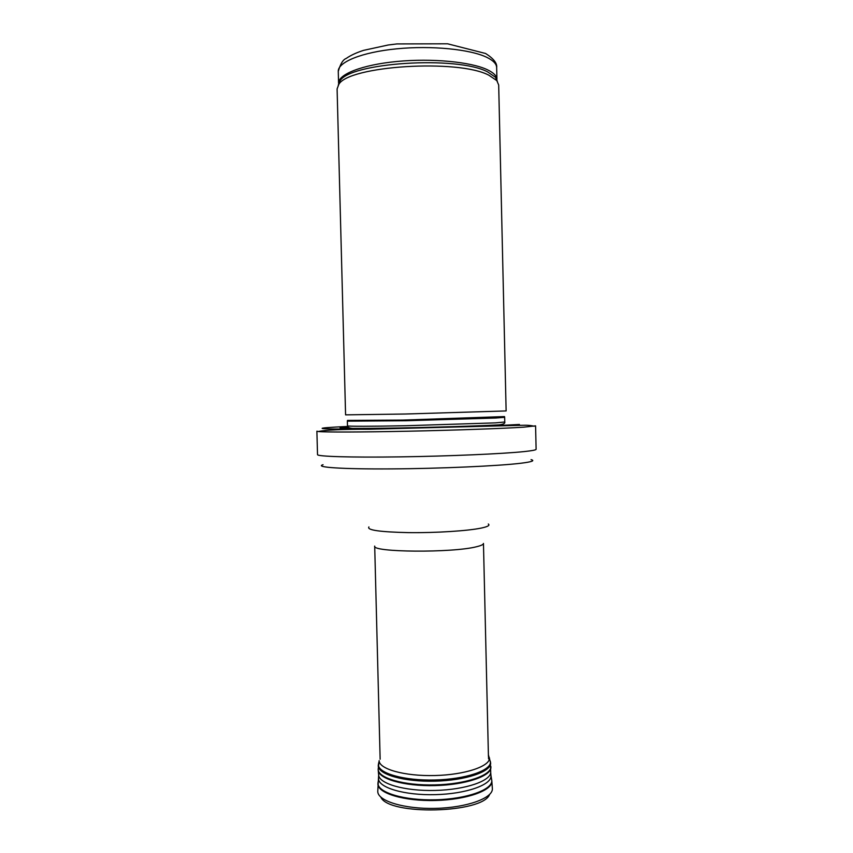 <?xml version="1.0" encoding="UTF-8"?>
<svg xmlns="http://www.w3.org/2000/svg" width="853" height="853" viewBox="0 0 853 853"><rect width="100%" height="100%" fill="white"/><g stroke="black" fill="none" stroke-linecap="round" stroke-linejoin="round"><path stroke-width="1.28" d="M488.865 75.213L496.809 80.608L498.685 84.98L506.128 410.933L405.378 414.014L345.582 414.857L337.095 88.936L338.758 84.479C348.205 65.852 458.072 58.718 488.865 75.213M347.885 427.001C330.143 428.281 342.448 428.686 384.81 428.206C425.956 427.63 482.158 425.924 502.79 424.666M523.71 427.172L535.588 425.85L536.111 449.296C536.132 449.979 532.176 450.736 524.254 451.578C502.886 453.828 448.817 456.195 399.737 456.877C350.583 457.571 317.071 456.494 317.519 454.638L316.889 431.191L318.308 431.522C324.972 432.258 361.565 432.183 408.374 431.202C455.139 430.221 503.611 428.494 523.71 427.172M486.978 57.418C493.333 60.563 496.563 63.943 496.659 67.558C497.267 63.271 493.588 58.59 485.613 53.494L447.59 43.802L396.858 43.929L388.232 44.996L363.549 50.37C356.437 52.651 350.658 55.338 346.233 58.43C343.034 59.582 340.379 63.922 338.268 71.428C337.745 62.12 361.789 52.225 396.688 48.824C431.533 45.369 470.515 49.282 486.978 57.418M338.268 71.428L338.577 83.317C338.065 74.35 362.109 64.785 397.008 61.469C431.842 58.111 470.803 61.853 487.255 69.679C493.61 72.708 496.841 75.96 496.936 79.446L496.659 67.558M338.246 85.204L339.899 81.088C349.282 62.578 457.293 55.509 487.66 71.919L495.508 77.292L497.352 81.312M347.491 420.412L402.755 420.092L504.496 416.573M347.438 420.561L347.363 421.158L405.932 420.732L495.294 418.034L504.667 417.32L504.56 416.722M347.363 421.158L347.48 425.86C347.224 426.436 371.343 426.415 406.049 425.722L495.401 422.875L504.773 422.011L504.667 417.32M349.378 427.843L344.953 428.334M347.587 426.468C310.748 428.11 312.433 429.443 362.418 428.942C412.074 428.462 492.842 426.127 519.445 424.453M323.052 464.725C314.096 467.231 341.552 469.214 390.962 468.905C440.233 468.606 499.005 465.962 521.204 463.2C531.899 461.857 535.183 460.673 531.067 459.639M368.912 526.941C366.598 530.097 379.894 531.995 408.811 532.635C435.968 532.954 468.073 530.886 481.423 528.039C487.852 526.653 490.144 525.32 488.3 524.019M380.139 759.223L374.702 546.091C371.226 552.349 452.772 553.021 476.592 546.72C481.167 545.621 483.459 544.523 483.459 543.436L488.438 756.579M380.843 797.15C388.541 815.713 482.809 813.41 489.59 794.484M377.804 791.936L377.772 791.413C377.548 800.946 404.13 809.209 435.52 808.377C466.911 807.674 493.066 798.12 492.373 788.62L492.362 789.132M378.039 782.627L377.911 783.982C377.687 793.269 404.13 801.319 435.329 800.487C466.538 799.794 492.554 790.464 491.872 781.188L491.68 779.845M378.156 781.689L377.954 783.299C377.698 792.576 404.109 800.615 435.307 799.794C466.516 799.09 492.512 789.771 491.797 780.516L490.806 774.62M378.647 777.371L378.54 778.597C378.295 787.639 404.397 795.465 435.19 794.655C465.983 793.962 491.669 784.867 490.987 775.846L490.699 772.402M490.901 767.178C491.531 776.006 465.802 784.899 434.966 785.592C404.13 786.402 377.996 778.778 378.199 769.928L378.615 774.641C378.423 783.555 404.418 791.253 435.083 790.443C465.749 789.75 491.349 780.794 490.72 771.901L490.336 761.345M378.199 769.928L378.178 769.278C377.964 778.107 404.109 785.72 434.945 784.909C465.791 784.216 491.531 775.334 490.891 766.516M378.476 764.075L378.242 765.738C378.039 774.46 404.098 781.977 434.859 781.167C465.61 780.474 491.285 771.698 490.646 762.998L488.396 754.82M489.291 759.458L488.481 758.53M378.796 762.422L378.359 764.661C378.167 773.34 404.162 780.804 434.827 779.994C465.493 779.301 491.093 770.579 490.486 761.921M489.43 758.829L488.46 757.624M378.178 769.278L379.148 760.641C378.988 769.075 404.567 776.326 434.721 775.537C464.874 774.855 490.07 766.367 489.494 757.944M496.809 80.608L495.508 77.292L496.936 79.446M338.758 84.479L339.899 81.088L338.577 83.317M498.632 424.901C503.217 424.41 505.264 423.44 504.773 422.011M347.48 425.86C347.406 427.449 349.495 428.313 353.75 428.441M534.191 426.244C531.014 425.412 526.983 425.093 522.089 425.295L369.456 429.24C342.554 429.187 325.505 429.944 318.308 431.522M377.772 791.413L378.647 775.142M492.373 788.62L491.797 780.516"/></g></svg>

